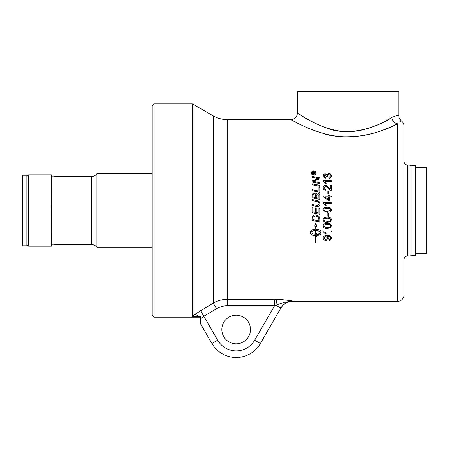 <?xml version="1.0" encoding="UTF-8"?>
<svg xmlns="http://www.w3.org/2000/svg" width="449" height="449" viewBox="0 0 449 449"><rect width="100%" height="100%" fill="white"/><g stroke="black" fill="none" stroke-linecap="round" stroke-linejoin="round"><path stroke-width="0.67" d="M312.807 173.482L313.481 173.572L313.138 172.601L312.807 173.482L313.481 173.482M313.868 173.454L314.884 173.572L314.884 173.943L312.414 173.943L312.42 172.854L313.11 172.214L313.8 172.814L314.884 172.079M314.081 172.506L314.884 171.984L314.884 172.641M313.868 173.572L314.884 173.482L314.884 173.943M314.884 172.545L313.868 173.482M313.8 172.814L314.081 172.416M312.414 173.943L312.42 172.764L313.11 172.119L313.8 172.725M315.512 172.983L313.638 174.779L311.769 172.983L313.638 174.689L315.512 172.983L313.638 171.282L311.769 172.983M311.314 173.073C311.438 171.804 312.212 171.108 313.638 170.974C315.046 171.097 315.821 171.799 315.961 173.073M313.638 175.11C312.212 174.975 311.438 174.263 311.314 172.983C311.438 171.709 312.212 171.013 313.638 170.878C315.046 171.002 315.821 171.703 315.961 172.983C315.821 174.274 315.046 174.981 313.638 175.11M312.066 184.163L312.066 183.837A2179.805 609.529 12.3 0 1 319.778 185.381M319.778 185.319L319.778 186.307A2174.962 584.985 -167.7 0 0 312.066 184.758L312.066 183.776A2174.962 608.114 12.3 0 1 319.778 185.319M312.942 196.948L312.942 196.982A2134.069 305.662 12 0 1 315.361 197.487L315.361 195.831C315.35 194.338 314.884 193.626 313.958 193.682L312.942 195.248L312.942 196.948A2129.338 304.955 12 0 1 315.361 197.453M316.236 197.639L316.236 197.667A2206.779 299.505 11.8 0 1 318.902 198.211L318.852 195.416L317.342 193.94L316.236 195.607L316.236 197.639A2201.874 298.81 11.8 0 1 318.902 198.183M312.066 195.388L312.117 194.406L313.896 192.778L315.754 194.176L317.336 192.952C318.824 193.109 319.637 194.002 319.778 195.641M319.778 195.601L319.778 199.384A2174.962 279.25 -168.1 0 0 312.066 197.79L312.117 194.372L313.896 192.733L315.754 194.136L317.336 192.907C318.824 193.064 319.637 193.962 319.778 195.601M318.902 208.246L319.778 208.426L319.778 214.325A2179.805 70.779 -168.2 0 1 312.066 212.714L312.066 207.118L312.942 207.309L312.942 211.872A2146.748 37.357 11.9 0 0 315.344 212.377L315.344 207.893L316.219 208.078L316.219 212.557A2185.126 54.845 11.8 0 0 318.902 213.118L318.902 208.241L319.778 208.42M315.344 207.893L316.219 208.072M312.066 207.118L312.942 207.298M319.778 214.325A2174.962 70.616 -168.2 0 1 312.066 212.719M312.942 219.628A2170.343 227.621 11.9 0 0 318.902 220.869L318.745 218.186L317.841 216.828L315.17 215.947L313.065 217.092L312.942 219.628L312.942 218.27M318.902 220.841L318.902 219.651M318.902 219.628L318.47 217.501M318.47 217.484L317.841 216.811L315.17 215.935L313.065 217.108M313.065 217.092L312.942 218.248M319.778 222.042A2179.805 252.647 -168.2 0 1 312.066 220.442M319.778 219.303L319.778 222.07A2174.962 252.057 -168.1 0 1 312.066 220.47L312.19 216.878C312.577 215.582 313.587 214.919 315.215 214.903C317.785 215.183 319.261 216.233 319.654 218.04L319.778 219.303M323.196 180.79L331.233 180.79M323.196 181.385L323.196 180.717L331.233 180.717L331.233 181.643L324.969 181.643L326.154 183.518L325.205 183.518L323.196 181.317M324.969 181.643L326.154 183.579M327.843 191.083L328.831 191.083M328.831 191.038L328.831 194.007L327.843 194.007L327.843 191.038L328.831 191.038M328.415 199.407L328.415 196.92L324.801 196.92L328.415 199.435L324.801 196.92M323.224 195.983L328.415 195.983L328.415 194.883L329.319 194.883L329.319 195.983L331.233 195.983M328.415 194.922L329.319 194.922M329.319 195.949L331.233 195.949L331.233 196.92L329.319 196.92L329.319 200.366L328.415 200.366L323.224 196.746L323.224 195.949L328.415 195.949M328.831 216.283L327.843 216.283M328.831 213.269L328.831 216.295L327.843 216.295L327.843 213.269L328.831 213.269M324.582 220.863L327.287 221.368C329.695 221.284 330.79 220.756 330.565 219.774C330.784 218.803 329.695 218.276 327.287 218.192C324.874 218.27 323.78 218.803 324.01 219.791L324.582 220.863M324.01 219.791L324.01 219.769C323.78 218.781 324.874 218.248 327.287 218.169C329.695 218.253 330.784 218.781 330.565 219.752L330.565 219.774M331.368 219.752L330.548 221.559L327.287 222.345C324.554 222.345 323.19 221.48 323.196 219.752M330.548 221.582L327.287 222.373C324.554 222.373 323.19 221.509 323.196 219.774C323.14 218.074 324.504 217.209 327.287 217.181C330.004 217.181 331.362 218.046 331.368 219.774L330.548 221.559M324.582 227.014L327.287 227.514C329.695 227.43 330.79 226.908 330.565 225.937C330.784 224.971 329.695 224.449 327.287 224.365C324.874 224.444 323.78 224.971 324.01 225.948L324.582 227.014M324.01 225.948L324.01 225.914C323.78 224.938 324.874 224.41 327.287 224.332C329.695 224.416 330.784 224.938 330.565 225.903L330.565 225.937M331.368 225.903L330.548 227.688L327.287 228.462C324.554 228.462 323.19 227.609 323.196 225.903M330.548 227.727L327.287 228.507C324.554 228.507 323.19 227.649 323.196 225.937C323.14 224.253 324.504 223.394 327.287 223.361C330.004 223.366 331.362 224.219 331.368 225.937L330.548 227.688M315.81 242.656L315.63 235.871L315.63 242.656M315.81 235.871L315.81 242.735M316.422 234.305L316.422 233.587L318.335 234.709L316.422 236.449L316.422 235.731L313.744 235.573L311.578 234.799L310.388 233.171L310.45 231.33L311.387 230.214L313.245 229.422L315.63 229.125L315.63 226.509L314.704 226.173L315.72 222.872L316.977 226.992L315.81 226.571L315.81 229.125L318.902 229.635L320.491 230.562L321.057 231.735L320.777 234.002L318.711 235.315L318.711 233.884L320.839 232.442L319.593 231.387L317.477 230.713L315.81 230.573L315.81 234.221L315.63 230.573L312.476 231.106L310.607 232.442L312.936 233.946L316.422 234.305M310.893 232.066L310.607 232.442M310.388 233.115L310.467 233.609M310.467 233.553L310.691 234.036M310.691 233.98L311.067 234.434M311.067 234.378L311.578 234.799M311.578 234.743L312.207 235.113M312.207 235.057L312.936 235.377M312.936 235.315L313.744 235.573M313.744 235.512L314.614 235.697M314.614 235.635L315.512 235.753M315.512 235.691L316.422 235.731M316.422 236.387L318.335 234.653M315.63 234.165L315.81 230.522L316.657 230.612M316.657 230.562L317.477 230.713M317.477 230.668L318.251 230.881M318.251 230.831L318.964 231.106M318.964 231.055L319.593 231.387M319.593 231.336L320.126 231.706M320.126 231.656L320.547 232.066M320.547 232.015L320.839 232.442M318.711 235.254L319.385 235.052M319.385 234.99L319.969 234.737M319.969 234.681L320.434 234.384M320.434 234.327L320.777 234.002M320.777 233.946L320.984 233.592M320.984 233.536L321.057 233.171M321.057 233.115L321.057 231.684M310.893 232.015L311.314 231.706M311.314 231.656L311.847 231.387M311.847 231.336L312.476 231.106M312.476 231.061L313.189 230.881M313.189 230.831L313.969 230.713M313.969 230.668L314.788 230.612M314.788 230.562L315.63 230.573M314.721 226.144L315.63 226.509M315.81 229.08L315.81 226.532L316.955 226.941M327.652 238.015L325.851 236.466L324.01 237.992L325.929 239.536L327.652 238.015L325.851 236.528L324.01 237.992M331.368 238.195L330.874 239.581L329.381 240.282A91.416 2.666 -94.9 0 1 329.302 239.463M328.516 238.183C328.432 239.558 327.557 240.305 325.901 240.423C324.184 240.316 323.286 239.519 323.196 238.043M330.565 238.2L330.565 238.133C330.498 236.999 329.527 236.404 327.658 236.354L328.516 238.251C328.432 239.631 327.557 240.378 325.901 240.496C324.184 240.383 323.286 239.592 323.196 238.11C323.112 236.455 324.403 235.573 327.068 235.478C329.976 235.529 331.413 236.443 331.368 238.228L329.381 240.355A91.635 2.666 -94.9 0 1 329.297 239.463L330.565 238.2C330.498 237.061 329.527 236.466 327.658 236.415L327.461 236.421M326.131 233.777L325.205 233.777L323.196 231.538M331.233 231.875L324.969 231.875L326.154 233.834L325.205 233.834L323.196 231.589L323.196 230.971L331.233 230.971L331.233 231.925L324.969 231.925M324.582 210.94L327.287 211.445L330.38 210.508L330.565 209.851C330.784 208.869 329.695 208.336 327.287 208.252C324.874 208.336 323.78 208.869 324.01 209.863L324.582 210.94M330.38 210.508L330.565 209.846M324.01 209.863L324.172 210.508M331.295 210.508L330.548 211.664L327.287 212.456L323.269 210.508L323.196 209.846C323.14 208.145 324.504 207.275 327.287 207.247C330.004 207.247 331.362 208.117 331.368 209.851L330.548 211.664L327.287 212.461L323.269 210.508M331.368 209.846L331.368 209.846C331.362 208.112 330.004 207.242 327.287 207.242L327.287 207.242C324.504 207.27 323.14 208.14 323.196 209.846L323.196 209.846M323.196 202.572L331.233 202.572M324.969 203.549L326.154 205.502L325.205 205.49L323.196 203.184L323.196 202.55L331.233 202.55L331.233 203.532L324.969 203.532L326.154 205.49M323.196 187.721C323.308 186.178 324.043 185.375 325.418 185.319C326.182 185.123 327.293 185.88 328.752 187.592L330.29 189.091L330.29 185.246L331.233 185.246L331.233 190.37L330.554 190.258L328.275 188.378C326.973 186.823 326.013 186.111 325.396 186.234L324.01 187.688L325.615 189.209A91.849 2.144 95.7 0 0 325.508 190.191C323.987 190.022 323.213 189.181 323.196 187.665C323.308 186.122 324.043 185.319 325.418 185.257C326.182 185.061 327.293 185.819 328.752 187.536L330.29 189.04M324.01 187.688L325.615 189.259M330.29 185.308L331.233 185.308M323.196 176.087C323.325 174.74 324.021 174.021 325.272 173.937L326.894 174.947L328.864 173.578C330.397 173.69 331.233 174.515 331.368 176.053M326.58 176.519L325.25 174.779L324.004 176.07L325.446 177.411M328.982 177.501L330.559 175.963L328.887 174.448L327.327 175.89L327.439 176.614M326.894 174.947L328.864 173.488C330.397 173.6 331.233 174.425 331.368 175.969C331.283 177.349 330.531 178.141 329.111 178.337A92.443 4.294 -96.9 0 0 328.982 177.422L330.559 175.963M324.004 175.986L325.446 177.333A93.847 5.989 99.5 0 0 325.272 178.247L323.196 176.002C323.325 174.655 324.021 173.937 325.272 173.847L326.894 174.863M327.327 175.89L327.439 176.53L326.591 176.289M312.066 199.53A2174.816 246.798 11.9 0 1 316.59 200.467C318.762 200.838 319.868 201.949 319.907 203.795C319.811 205.603 319.065 206.534 317.668 206.562L316.27 206.349A2189.818 108.45 -168.2 0 0 312.066 205.474L312.066 204.441A2183.055 131.086 11.8 0 1 316.803 205.423L317.679 205.541L319.054 203.829C319.194 202.6 318.279 201.792 316.309 201.41A2168.984 222.771 -168.1 0 0 312.066 200.529L312.066 199.502A2169.983 246.226 11.9 0 1 316.59 200.439C318.762 200.815 319.868 201.927 319.907 203.779M312.066 204.452A2187.921 131.389 11.8 0 1 316.803 205.44L317.679 205.552L319.054 203.829M318.902 187.3L319.778 187.474M312.066 189.764A2177.785 471.405 12.1 0 1 318.902 191.156L318.902 187.244L319.778 187.418L319.778 192.29A2174.962 445.139 -167.9 0 0 312.066 190.718L312.066 189.714A2172.947 470.311 12.1 0 1 318.902 191.106M312.066 181.093A563.411 170.805 -24.9 0 1 314.957 179.903L318.605 178.612L316.59 178.197A2196.053 774.637 -167.4 0 0 312.066 177.321L312.066 176.39A2205.724 793.086 12.6 0 1 319.778 177.877L319.778 178.842L313.099 181.39L315.075 181.778A2206.897 673.685 12.3 0 1 319.778 182.704M312.066 176.468A2210.64 794.932 12.5 0 1 319.778 177.956M313.099 181.39L315.075 181.71A2201.986 672.119 12.3 0 1 319.778 182.636L319.778 183.596A2174.962 648.367 -167.6 0 0 312.066 182.058L312.066 181.026A562.49 170.463 -24.9 0 1 314.957 179.825L318.605 178.534M397.466 123.75C385.977 129.716 360.844 140.054 336.537 136.176C312.824 132.747 294.46 121.286 291.283 119.866C287.932 117.666 301.818 126.983 322.91 133.302C349.053 142.765 384.091 131.72 397.466 123.75C402.725 119.788 402.725 119.788 397.466 123.75A6.612 5.5 62.1 0 1 391.769 117.442C379.938 125.989 348.94 137.837 325.817 127.684C307.161 120.91 294.875 110.914 297.839 113.277C300.65 114.798 316.893 127.089 337.873 130.766C359.374 134.93 381.605 123.84 391.769 117.442C396.383 115.561 398.718 114.966 398.785 115.646C398.841 117.823 399.722 119.586 401.428 120.933C403.14 122.28 404.021 124.047 404.072 126.225L404.072 294.791A6.612 6.612 0 0 1 397.466 301.402L397.466 123.75M276.971 299.388L274.519 299.348L276.971 299.388A6.612 0.949 -88.2 0 0 276.045 305.314L280.844 308.081L260.403 343.491L280.844 308.081C283.645 303.591 287.68 301.251 292.95 301.055C289.279 300.381 283.953 299.825 276.971 299.388M397.466 301.402L292.714 301.402L292.95 301.055C285.558 301.924 279.923 303.344 276.045 305.314L274.519 305.814L274.519 299.348L227.216 299.348C222.21 299.376 217.546 300.639 213.224 303.137L193.962 314.878A6.612 3.901 -126.3 0 1 198.66 316.349L200.686 316.281L200.686 324.021L211.928 343.491L200.686 324.021M281.141 299.606L284.453 299.921M152.211 130.081L152.211 290.935M400.491 121.387L399.677 121.892M398.785 115.646L398.785 91.517L297.423 91.517L297.423 113.002C297.03 117.009 294.825 119.21 290.812 119.614L227.216 119.614C222.221 119.591 217.557 118.34 213.224 115.864L213.224 303.137L216.53 308.738A17.388 14.11 -16.8 0 1 227.216 305.814L274.519 305.814L254.678 340.185A21.372 21.372 0 0 1 217.653 340.185L203.824 316.225L216.53 308.738M411.127 255.633A6.612 6.612 0 0 1 408.921 256.009L408.921 165.008L411.127 165.384M404.072 259.539A3.525 3.525 0 0 1 407.602 256.009L407.602 165.008C405.458 164.794 404.285 163.621 404.072 161.477L404.072 210.508M292.714 301.402C287.472 301.582 283.465 303.894 280.692 308.345L280.844 308.081M221.84 329.499A14.323 14.323 0 0 1 243.324 317.095A14.323 14.323 0 0 1 243.324 341.902A14.323 14.323 0 0 1 221.84 329.499M200.686 318.543L203.824 316.225L200.518 310.607M211.928 343.491A27.984 27.984 0 0 0 260.403 343.491A27.984 27.984 0 0 1 211.928 343.491L217.653 340.185M198.548 316.354L195.73 316.489M194.013 316.539L193.71 316.539M193.654 316.534L193.222 316.511M213.224 115.864L193.962 104.74L193.962 314.878L192.307 316.124C191.981 316.573 194.097 316.652 198.66 316.349M200.686 316.281L200.686 317.157L153.973 317.157L153.973 103.859L192.301 103.859L192.301 316.13M153.973 103.859L152.211 105.622L152.211 315.394L153.973 317.157M415.533 210.508L415.533 165.333L411.127 165.333L411.127 255.677L415.533 255.677L415.533 210.508M415.533 253.477L426.55 253.477L426.55 167.539L415.533 167.539M26.856 210.508L26.856 175.25L22.45 175.25L22.45 245.766L26.856 245.766L26.856 210.508M53.959 244.323L53.959 176.693M91.551 244.542L91.551 176.474L53.959 176.474L53.959 244.542L91.551 244.542C93.79 244.598 95.581 245.519 96.928 247.309L151.992 247.309M53.852 176.805L51.427 176.805L51.315 244.323M51.315 210.508L51.315 246.159L28.618 246.159L28.618 174.852L51.315 174.852L51.315 210.508M91.551 176.474C93.79 176.418 95.581 175.497 96.928 173.707L96.928 247.309M227.216 305.814L227.216 119.614M254.678 340.185L260.403 343.491M407.602 256.009L408.921 256.009M407.602 165.008L408.921 165.008M192.301 103.859L193.962 104.74M51.427 244.211L53.852 244.211M26.856 244.396L28.618 246.159M26.856 176.62L28.618 174.852M96.928 173.707L151.992 173.707"/></g></svg>
